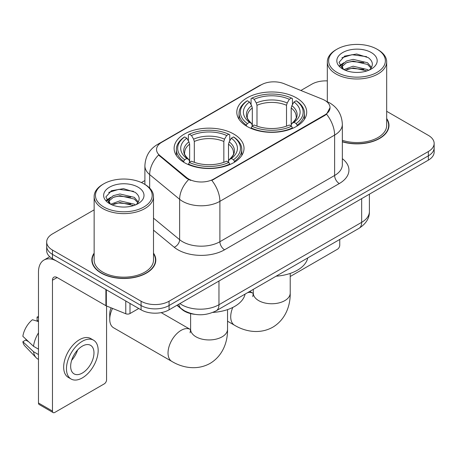 <?xml version="1.0" encoding="UTF-8"?>
<svg xmlns="http://www.w3.org/2000/svg" width="457" height="457" viewBox="0 0 457 457"><rect width="100%" height="100%" fill="white"/><g stroke="black" fill="none" stroke-linecap="round" stroke-linejoin="round"><path stroke-width="0.69" d="M233.79 134.072A34.955 20.182 0 0 0 195.699 129.697A34.955 20.182 0 0 0 174.117 148.342A34.955 20.182 0 0 0 184.354 162.612A34.955 20.182 0 0 0 222.45 166.988A34.955 20.182 0 0 0 244.027 148.342A34.955 20.182 0 0 0 233.79 134.072M296.467 97.884A34.955 20.182 0 0 0 258.376 93.514A34.955 20.182 0 0 0 236.795 112.159A34.955 20.182 0 0 0 247.037 126.429A34.955 20.182 0 0 0 285.128 130.799A34.955 20.182 0 0 0 306.71 112.159A34.955 20.182 0 0 0 296.467 97.884M324.824 100.363A17.806 10.283 0 0 0 322.448 99.209L284.043 83.688A17.806 10.283 0 0 0 261.238 84.842L161.761 142.276A17.806 10.283 0 0 0 156.545 149.542A17.806 10.283 0 0 0 159.761 155.443L186.65 177.613A17.806 10.283 0 0 0 213.83 178.984L324.824 114.901A17.806 10.283 0 0 0 330.04 107.635A17.806 10.283 0 0 0 324.824 100.363M194.756 314.33A19.788 11.425 180 0 1 182.24 309.657L176.945 305.287M94.142 253.138A31.99 18.469 0 0 0 91.834 260.027A31.99 18.469 0 0 0 101.203 273.086A31.99 18.469 0 0 0 136.066 277.091A31.99 18.469 0 0 0 155.808 260.027A31.99 18.469 0 0 0 153.501 253.138M92.165 261.69A31.99 18.469 0 0 0 92.057 262.181M330.04 107.635L326.549 114.181L324.824 115.432L211.825 180.418A23.084 13.327 60 0 1 219.891 201.331A26.38 15.23 180 0 1 182.583 201.331A26.38 15.23 180 0 1 179.63 199.298L149.668 174.591A26.38 15.23 180 0 1 144.898 165.857L144.898 184.417M94.142 209.854L52.469 233.91A19.788 11.425 0 0 0 46.677 241.987L46.677 250.607A19.788 11.425 0 0 0 52.469 258.685L141.076 309.84L141.076 305.533A19.788 11.425 0 0 0 169.061 305.533L428.358 155.831A19.788 11.425 0 0 0 434.15 147.754A19.788 11.425 0 0 1 428.358 155.831L169.061 305.533A19.788 11.425 0 0 1 141.076 305.533L52.469 254.378L141.076 305.533L141.076 301.226A19.788 11.425 0 0 0 169.061 301.226L428.358 151.524A19.788 11.425 0 0 0 434.15 143.447A19.788 11.425 0 0 0 428.358 135.369L386.679 111.308M46.677 246.3A19.788 11.425 0 0 0 52.469 254.378A19.788 11.425 0 0 1 46.677 246.3M190.649 180.418L186.65 178.39L158.568 155.009A23.084 15.441 129.5 0 0 149.668 174.591L149.668 188.061M342.344 141.819A31.99 18.469 0 0 0 388.987 125.407A31.99 18.469 0 0 0 386.679 118.517M327.321 80.9A19.788 11.425 0 0 0 311.765 84.208L300.883 90.492M144.898 180.549L141.407 182.566M46.677 241.987A19.788 11.425 0 0 0 52.469 250.065L141.076 301.226M155.591 262.181A31.99 18.469 0 0 0 155.483 261.69M388.77 127.56A31.99 18.469 0 0 0 388.661 127.069M141.076 309.84A19.788 11.425 0 0 0 169.061 309.84L428.358 160.139A19.788 11.425 0 0 0 434.15 152.061L434.15 143.447M290.218 276.508L337.415 249.259A3.296 1.902 120 0 0 339.745 245.22L339.745 239.451M336.946 72.36A28.363 16.372 0 0 0 377.054 72.36A28.363 16.372 0 0 0 377.054 49.207L377.99 49.744A29.676 17.138 0 0 1 386.679 61.861A29.676 17.138 0 0 1 368.359 77.69A29.676 17.138 0 0 1 336.015 73.977A29.676 17.138 0 0 1 327.321 61.861A29.676 17.138 0 0 1 336.015 49.744L336.946 49.207A28.363 16.372 0 0 0 336.946 72.36M342.344 140.305A29.676 17.138 0 0 0 386.679 125.407L386.679 61.861M342.344 141.607A31.659 18.28 0 0 0 388.661 125.407A31.659 18.28 0 0 0 386.679 119.043M343.824 69.59L353.147 66.208L367.542 69.573L368.565 70.332M345.224 70.247L353.147 67.916L366.965 70.915M343.55 69.47L342.099 66.265L342.607 64.311L346.463 61.027L353.147 59.37L367.542 62.735L371.495 67.413M342.139 68.527L342.099 66.265M342.196 67.122L342.607 66.025L346.463 62.735L353.147 61.078L367.542 64.448L371.044 68.122M369.193 70.07A14.904 8.603 0 0 0 369.827 69.504C373.626 65.357 373.129 61.415 368.325 57.679L356.666 54.012L344.635 56.102L339.048 62.295L342.67 68.927M371.273 52.544A20.182 11.653 0 0 0 342.773 52.521A20.182 11.653 0 0 0 342.641 68.973A20.182 11.653 0 0 0 342.733 69.024A20.182 11.653 0 0 0 371.358 68.973A20.182 11.653 0 0 0 371.273 52.544M371.095 69.121L372.546 68.133M377.99 49.744L377.054 49.207A28.363 16.372 0 0 0 336.946 49.207M341.87 57.805L351.97 54.703L366.657 56.662M339.922 66.128L342.681 64.174M347.234 62.403L351.97 61.541L363.852 62.563M347.234 69.241L351.97 68.379L363.852 69.401M339.614 65.579L343.824 62.752M246.409 126.052L246.409 125.172L247.346 123.556A31.396 18.126 0 0 1 247.346 100.757L249.505 102.002A28.363 16.372 0 0 0 249.505 122.31L251.636 123.521L252.321 126.063M252.321 125.029L252.321 107.978L251.636 105.676L249.505 102.002M251.07 104.704L251.07 98.598L252.007 98.066A31.396 18.126 0 0 1 291.497 98.066L289.338 99.312A28.363 16.372 0 0 0 254.166 99.312L256.297 102.985L256.988 105.287L256.988 126.138M286.516 126.138L286.516 105.287L287.207 102.985L289.338 99.312M276.114 276.188A36.274 20.942 0 0 0 307.761 257.914M251.07 127.869A32.715 18.886 0 0 0 292.434 127.869L291.497 126.246A31.396 18.126 0 0 1 252.007 126.246L251.07 128.428M292.434 128.428L292.434 127.869M247.346 100.757L246.409 101.294A32.715 18.886 0 0 0 239.04 113.233A32.715 18.886 0 0 0 246.409 125.172M291.497 98.066L292.434 98.598L292.434 104.704M252.007 126.246L254.166 125.001A28.363 16.372 0 0 0 289.338 125.001L291.497 126.246M249.505 122.31L247.346 123.556M254.166 99.312L252.007 98.066M251.636 105.676A25.369 14.647 0 0 0 251.636 123.521L251.756 123.601C248.151 120.117 246.683 117.752 247.351 116.501A24.404 14.087 0 0 1 252.321 107.978M297.096 125.172A32.715 18.886 0 0 0 304.465 113.233A32.715 18.886 0 0 0 297.096 101.294L296.159 100.757A31.396 18.126 0 0 1 296.159 123.556L297.096 125.172L297.096 126.052M296.159 123.556L294 122.31A28.363 16.372 0 0 0 294 102.002L296.159 100.757M294 102.002L291.869 105.676L291.183 107.978L291.183 125.029L291.869 123.521L294 122.31M291.183 107.978A24.404 14.087 0 0 1 296.153 116.501C296.816 117.757 295.348 120.122 291.749 123.601L291.869 123.521A25.369 14.647 0 0 0 291.869 105.676M291.183 126.063L291.183 125.029M112.525 308.401A18.469 10.66 120 0 0 109.737 319.317L109.737 313.936A11.871 6.855 -60 0 1 111.114 307.829M109.737 319.317A18.469 10.66 120 0 0 113.565 327.772L171.861 361.43A18.469 10.66 -60 0 1 169.027 346.635A18.469 10.66 -60 0 1 181.092 330.36A18.469 10.66 -60 0 1 190.323 329.446L190.603 329.6M183.725 162.241L183.725 161.361L184.668 159.744A31.396 18.126 0 0 1 184.668 136.946L186.822 138.191A28.363 16.372 0 0 0 186.822 158.499L188.958 159.71L189.644 162.252M189.644 161.212L189.644 144.166L188.958 141.864L186.822 138.191M188.393 140.893L188.393 134.786L189.329 134.249A31.396 18.126 0 0 1 228.82 134.249L226.661 135.5A28.363 16.372 0 0 0 191.489 135.5L193.619 139.174L194.311 141.47L194.311 162.321M223.839 162.321L223.839 141.47L224.53 139.174L226.661 135.5M212.831 312.417A36.274 20.942 0 0 0 245.083 294.102M188.393 164.052A32.715 18.886 0 0 0 229.757 164.052L228.82 162.435A31.396 18.126 0 0 1 189.329 162.435L188.393 164.611M229.757 164.611L229.757 164.052M184.668 136.946L183.725 137.483A32.715 18.886 0 0 0 176.362 149.422A32.715 18.886 0 0 0 183.725 161.361M228.82 134.249L229.757 134.786L229.757 140.893M189.329 162.435L191.489 161.19A28.363 16.372 0 0 0 226.661 161.19L228.82 162.435M186.822 158.499L184.668 159.744M191.489 135.5L189.329 134.249M188.958 141.864A25.369 14.647 0 0 0 188.958 159.71L189.078 159.784C185.473 156.3 184.005 153.935 184.674 152.689A24.404 14.087 0 0 1 189.644 144.166M234.418 161.361A32.715 18.886 0 0 0 241.787 149.422A32.715 18.886 0 0 0 234.418 137.483L233.481 136.946A31.396 18.126 0 0 1 233.481 159.744L234.418 161.361L234.418 162.241M233.481 159.744L231.322 158.499A28.363 16.372 0 0 0 231.322 138.191L233.481 136.946M231.322 138.191L229.191 141.864L228.5 144.166L228.5 161.212L229.191 159.71L231.322 158.499M228.5 144.166A24.404 14.087 0 0 1 233.476 152.689C234.138 153.946 232.67 156.311 229.071 159.784L229.191 159.71A25.369 14.647 0 0 0 229.191 141.864M228.5 162.252L228.5 161.212M129.999 303.442L129.999 313.542L138.745 308.492M105.898 289.527L57.136 261.375A26.38 15.23 -120 0 0 43.946 260.067A26.38 15.23 -120 0 0 38.479 272.144L38.479 403L52.469 411.077L52.469 280.221A6.598 3.81 60 0 1 53.835 277.205A6.598 3.81 60 0 1 57.136 277.53L105.898 305.682L105.898 289.527A3.296 1.902 0 0 0 106.338 289.744M52.469 411.077A3.296 1.902 120 0 0 53.155 412.591L39.165 404.514A3.296 1.902 -60 0 1 38.479 403M53.155 412.591A3.296 1.902 120 0 0 54.8 412.425L104.236 383.886A3.296 1.902 120 0 0 106.567 379.847L106.567 305.99M129.999 313.542A3.296 1.902 180 0 1 125.778 313.759L106.338 305.899A3.296 1.902 180 0 1 105.898 305.682M82.317 373.061A16.486 9.517 120 0 0 93.091 358.534A16.486 9.517 120 0 0 90.56 345.321A16.486 9.517 120 0 0 82.317 346.138A16.486 9.517 120 0 0 71.543 360.664A16.486 9.517 120 0 0 74.074 373.877A16.486 9.517 120 0 0 82.317 373.061M71.663 360.282A16.486 9.517 120 0 0 77.581 350.033M38.479 317.472L37.08 317.049L37.08 320.363L38.479 321.168M93.531 340.179L90.732 338.563A22.422 12.945 120 0 0 79.518 339.677A22.422 12.945 120 0 0 64.871 359.436A22.422 12.945 120 0 0 68.31 377.402L71.103 379.019A22.422 12.945 120 0 0 82.317 377.91A22.422 12.945 120 0 0 96.964 358.145A22.422 12.945 120 0 0 93.531 340.179A22.422 12.945 120 0 0 82.317 341.288A22.422 12.945 120 0 0 67.67 361.053A22.422 12.945 120 0 0 71.103 379.019M38.479 332.89A21.765 12.568 120 0 0 33.527 346.303L22.85 336.312A17.149 9.9 120 0 1 32.418 319.74L38.479 321.579M38.479 349.165L33.527 346.303M28.625 341.722L25.718 340.042L22.85 341.699L33.527 351.69L38.479 354.546M33.527 351.69A21.765 12.568 120 0 0 36.212 357.768A21.765 12.568 120 0 0 37.857 359.059L38.479 359.419M38.479 316.661A17.149 9.9 120 0 0 37.08 317.049M22.85 341.699A17.149 9.9 120 0 0 24.878 345.966L36.212 357.768M103.768 206.987A28.363 16.372 0 0 0 143.875 206.987A28.363 16.372 0 0 0 143.875 183.828L144.812 184.371A29.676 17.138 0 0 1 153.501 196.487A29.676 17.138 0 0 1 135.181 212.316A29.676 17.138 0 0 1 102.836 208.603A29.676 17.138 0 0 1 94.142 196.487A29.676 17.138 0 0 1 102.836 184.371L103.768 183.828A28.363 16.372 0 0 0 103.768 206.987M94.142 196.487L94.142 260.027A29.676 17.138 0 0 0 102.836 272.144A29.676 17.138 0 0 0 135.181 275.862A29.676 17.138 0 0 0 153.501 260.027L153.501 196.487M94.142 253.669A31.659 18.28 0 0 0 92.165 260.027A31.659 18.28 0 0 0 101.437 272.955A31.659 18.28 0 0 0 135.94 276.913A31.659 18.28 0 0 0 155.483 260.027A31.659 18.28 0 0 0 153.501 253.669M110.645 204.216L119.968 200.834L134.364 204.199L135.386 204.959M112.045 204.867L119.968 202.542L133.787 205.541M110.371 204.096L108.92 200.891L109.429 198.938L113.285 195.653L119.968 193.991L134.364 197.361L138.317 202.04M108.96 203.154L108.92 200.891M109.017 201.743L109.429 200.646L113.285 197.361L119.968 195.705L134.364 199.069L137.865 202.748M136.015 204.696A14.904 8.603 0 0 0 136.649 204.13C140.448 199.983 139.951 196.042 135.141 192.3L123.481 188.638L111.457 190.729L105.87 196.921L109.491 203.554M138.094 187.17A20.182 11.653 0 0 0 109.594 187.142A20.182 11.653 0 0 0 109.463 203.594A20.182 11.653 0 0 0 109.554 203.645A20.182 11.653 0 0 0 138.18 203.594A20.182 11.653 0 0 0 138.094 187.17M137.917 203.748L139.368 202.754M144.812 184.371L143.875 183.828A28.363 16.372 0 0 0 103.768 183.828M108.692 192.431L118.791 189.329L133.478 191.289M106.744 200.754L109.503 198.801M114.056 197.024L118.791 196.167L130.673 197.184M114.056 203.868L118.791 203.005L130.673 204.022M106.435 200.2L110.645 197.378M159.761 155.443L159.761 156.22M186.65 177.613L186.65 178.39M213.83 178.984L213.83 179.515M324.824 114.901L324.824 115.432M342.344 158.676A32.978 19.04 180 0 1 339.283 183.56L224.558 249.796A6.598 3.81 60 0 1 219.891 241.719L334.615 175.482A26.38 15.23 0 0 0 342.344 164.714L342.344 124.327A26.38 15.23 180 0 1 334.615 135.095A23.084 13.327 -120 0 0 326.549 114.181M224.558 249.796A32.978 19.04 180 0 1 177.922 249.796A32.978 19.04 180 0 1 174.226 247.254L153.501 230.168M188.621 179.612A23.084 15.441 129.5 0 0 179.63 199.298L179.63 239.685A26.38 15.23 0 0 0 182.583 241.719A26.38 15.23 0 0 0 219.891 241.719L219.891 201.331L334.615 135.095L334.615 175.482A6.598 3.81 60 0 0 339.283 183.56M342.344 124.327C341.899 114.838 337.729 107.726 329.834 102.991L326.504 101.368A23.084 10.808 112 0 0 326.195 101.254M159.796 143.618A23.084 13.327 -120 0 0 157.402 144.521C149.513 149.256 145.343 156.374 144.898 165.857M157.402 144.521L259.302 85.693A23.084 13.327 60 0 1 261.05 84.951M169.061 301.226L169.061 309.84M428.358 151.524L428.358 160.139M52.469 250.065L52.469 258.685M153.501 218.143L179.63 239.685A6.598 4.41 -50.5 0 1 174.226 247.254M179.881 303.597A26.38 15.23 0 0 0 181.652 304.728A26.38 15.23 0 0 0 218.96 304.728L361.664 222.336A26.38 15.23 0 0 0 369.393 211.562C369.587 218.109 366.097 223.713 358.934 228.374L216.23 310.766A13.19 7.615 60 0 0 218.96 304.728L218.96 281.032M361.664 198.641L361.664 222.336A13.19 7.615 60 0 1 358.934 228.374M178.813 304.213A13.19 8.82 129.5 0 0 181.109 308.498L177.105 305.196M290.218 273.423L290.218 293.097A18.469 10.66 180 0 1 284.808 300.632A18.469 10.66 180 0 1 258.696 300.632A18.469 10.66 180 0 1 253.287 293.097L252.79 296.633M247.677 292.606A18.469 10.66 -60 0 1 253.007 293.257L253.281 293.417M290.218 293.097C290.463 305.213 285.762 319.466 272.789 327.201C259.61 334.564 244.918 331.514 234.538 325.241A18.469 10.66 -60 0 1 232.79 307.435M286.516 105.287A24.404 14.087 0 0 0 256.988 105.287M287.207 102.985A25.369 14.647 0 0 0 256.297 102.985M227.54 309.612L227.54 329.28A18.469 10.66 180 0 1 222.131 336.82A18.469 10.66 180 0 1 196.013 336.82A18.469 10.66 180 0 1 190.609 329.28L190.112 332.822M223.839 141.47A24.404 14.087 0 0 0 194.311 141.47M224.53 139.174A25.369 14.647 0 0 0 193.619 139.174M52.469 280.221L57.136 277.53M106.338 289.784L106.338 305.899M125.778 313.759L125.778 301.009M259.302 85.693L263.529 83.722M326.504 101.368L326.155 101.225M216.23 310.766C205.616 316.095 194.996 316.095 184.382 310.766L181.109 308.498M369.393 211.562L369.393 194.179M388.661 128.051L388.661 125.407M327.321 101.711L327.321 61.861M234.538 325.241L227.54 321.202M239.04 119.266L239.04 113.233M304.465 119.266L304.465 113.233M253.007 293.257L249.779 291.395M253.287 289.367L253.287 293.097M227.54 329.28C227.78 341.402 223.085 355.649 210.111 363.389C196.927 370.753 182.24 367.702 171.861 361.43M176.362 155.454L176.362 149.422M241.787 155.454L241.787 149.422M190.323 329.446L161.195 312.622M190.609 313.593L190.609 329.28M43.946 260.067L49.744 256.72M155.483 262.672L155.483 260.027M92.165 262.672L92.165 260.027"/></g></svg>
